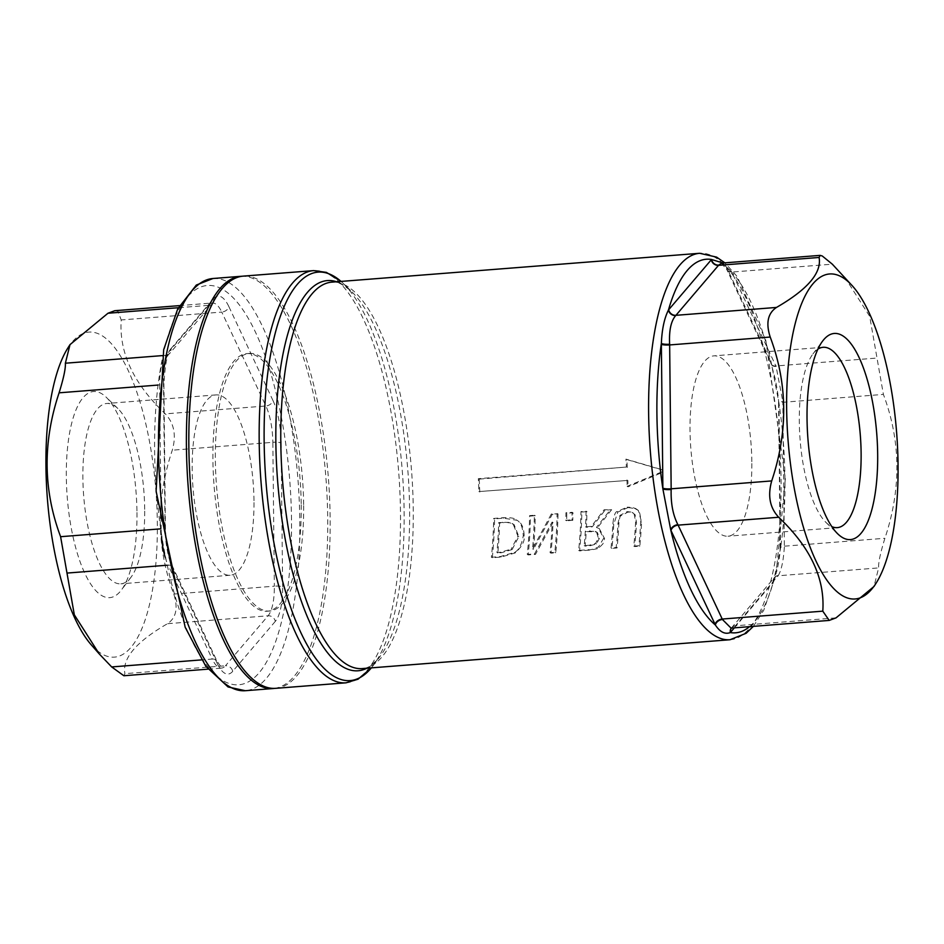 <?xml version="1.0" encoding="UTF-8"?>
<svg xmlns="http://www.w3.org/2000/svg" width="944" height="944" viewBox="0 0 944 944"><rect width="100%" height="100%" fill="white"/><g stroke="black" fill="none" stroke-linecap="round" stroke-linejoin="round"><path stroke-width="0.71" stroke-dasharray="4.72 3.54" d="M628.149 507.565L635.926 508.71L638.345 510.421L641.59 522.103A196.399 65.561 -94.5 0 1 639.82 546.175L634.71 546.576A196.399 65.561 85.5 0 0 636.48 522.386L635.135 514.728L632.303 512.533L628.055 512.061L620.822 515.849C620.078 515.778 619.417 518.457 618.851 523.896A196.399 65.561 -94.5 0 1 617.081 547.968L611.972 548.37A196.399 65.561 85.5 0 0 613.742 524.298L617.848 512.026L628.149 507.565L627.264 507.117L616.963 511.577C615.158 511.955 613.789 516.038 612.845 523.837A193.815 64.699 -94.5 0 1 611.039 547.898L616.161 547.496A193.815 64.699 85.5 0 0 617.954 523.436L619.925 515.4L627.17 511.613L631.418 512.085L634.25 514.268L635.583 521.926A193.815 64.699 -94.5 0 1 633.79 546.116L638.899 545.715A193.815 64.699 85.5 0 0 640.693 521.654C640.469 514.291 639.383 510.397 637.448 509.972L633.235 507.553L627.264 507.117M634.71 546.576L633.79 546.116M639.82 546.175L638.899 545.715M638.345 510.421L637.448 509.972M617.081 547.968L616.161 547.496M611.972 548.37L611.039 547.898M492.308 557.751A196.399 65.561 85.5 0 0 494.562 518.881L503.423 518.185L516.993 520.286C521.513 522.445 523.908 527.708 524.18 536.098C524.899 541.16 521.89 546.777 515.153 552.948L501.075 557.066L492.308 557.751L491.387 557.279L500.155 556.594L514.244 552.488C518.669 550.553 521.678 544.948 523.283 535.637C522.705 526.728 520.321 521.466 516.097 519.837L516.993 520.286L516.097 519.837C514.574 518.055 510.055 517.347 502.538 517.737L493.677 518.433A193.815 64.699 -94.5 0 1 491.387 557.279M494.562 518.881L493.677 518.433M512.12 549.561L518.834 536.581L514.032 524.51C508.792 522.48 505.276 521.879 503.482 522.728L499.577 523.035A196.399 65.561 -94.5 0 1 497.842 552.96L501.748 552.653L512.12 549.561L511.2 549.089L500.827 552.193L496.933 552.488A193.815 64.699 85.5 0 0 498.692 522.575L508.545 522.362L513.147 524.062L517.937 536.121L511.2 549.089M497.842 552.96L496.933 552.488M499.577 523.035L498.692 522.575M512.12 523.472L513.147 524.062M558.01 513.902A196.399 65.561 -94.5 0 1 555.756 552.771L550.989 553.149A196.399 65.561 85.5 0 0 553.019 522.504L535.484 554.364L528.215 554.93A196.399 65.561 85.5 0 0 530.469 516.061L535.248 515.684A196.399 65.561 -94.5 0 1 533.478 549.302L552.275 514.35L558.01 513.902L551.39 513.902L532.569 548.83A193.815 64.699 85.5 0 0 534.363 515.235L529.584 515.613A193.815 64.699 -94.5 0 1 527.295 554.47L534.564 553.892L552.134 522.044A193.815 64.699 -94.5 0 1 550.057 552.677L554.836 552.311A193.815 64.699 85.5 0 0 557.125 513.453M530.469 516.061L529.584 515.613M535.248 515.684L534.363 515.235M528.215 554.93L527.295 554.47M535.484 554.364L534.564 553.892M533.478 549.302L532.569 548.83M553.019 522.504L552.134 522.044M552.275 514.35L551.39 513.902M550.989 553.149L550.057 552.677M555.756 552.771L554.836 552.311M627.854 480.413L478.879 491.576L627.854 480.413A196.399 65.561 85.5 0 1 628.02 486.809L627.135 486.361L661.555 471.965L661.484 469.522L625.919 459.114A193.815 64.699 -94.5 0 1 626.403 467.056L478.313 478.679A193.815 64.699 -94.5 0 1 478.879 491.576M479.764 492.036A196.399 65.561 85.5 0 0 479.21 479.127L478.313 478.679M626.969 479.965A193.815 64.699 -94.5 0 1 627.135 486.361M479.21 479.127L626.403 467.056M627.3 467.504A196.399 65.561 85.5 0 0 626.816 459.575L662.369 469.97L662.44 472.413L628.02 486.809M626.816 459.575L625.919 459.114M662.369 469.97L661.484 469.522L662.369 469.97M611.641 509.701L597.34 527.873L599.346 528.675L604.597 538.623L603.004 543.768L599.499 547.355C600.384 548.063 597.056 548.983 589.504 550.128L579.592 550.907A196.399 65.561 85.5 0 0 581.846 512.037L586.967 511.636A196.399 65.561 -94.5 0 1 586.436 527.283L592.301 526.823L604.986 510.22L611.641 509.701L604.101 509.772L591.404 526.374L585.54 526.835A193.815 64.699 85.5 0 0 586.071 511.188L580.961 511.589A193.815 64.699 -94.5 0 1 578.66 550.435L588.584 549.656C589.941 550.187 593.269 549.266 598.579 546.883L603.688 538.163L598.449 528.227L596.443 527.425L610.744 509.253M590.212 545.715L596.443 543.933L599.287 538.635L597.528 532.723L596.325 531.861L586.2 531.614A196.399 65.561 -94.5 0 1 585.127 546.116L590.212 545.715L589.292 545.243L584.206 545.644A193.815 64.699 85.5 0 0 585.304 531.153L595.428 531.401L596.62 532.274L598.378 538.174L595.522 543.461L589.292 545.243M597.528 532.723L596.62 532.274M586.2 531.614L585.304 531.153M585.127 546.116L584.206 545.644M596.443 543.933L595.522 543.461M579.592 550.907L578.66 550.435M581.846 512.037L580.961 511.589M597.34 527.873L596.443 527.425M586.967 511.636L586.071 511.188M586.436 527.283L585.54 526.835M592.301 526.823L591.404 526.374M604.986 510.22L604.101 509.772M572.796 520.286L566.612 520.769A196.399 65.561 85.5 0 0 566.813 513.217L572.984 512.734A196.399 65.561 -94.5 0 1 572.796 520.286L571.899 519.825A193.815 64.699 85.5 0 0 572.099 512.285L565.928 512.769A193.815 64.699 -94.5 0 1 565.727 520.321L571.899 519.825M572.984 512.734L572.099 512.285M566.612 520.769L565.727 520.321M566.813 513.217L565.928 512.769M731.317 628.102A6.466 5.806 42.3 0 1 731.6 627.76A6.466 5.806 42.3 0 1 731.612 627.748A6.466 5.806 42.3 0 1 735.258 626.002L731.718 627.63A6.466 5.77 40.4 0 1 735.47 625.766A38.763 12.945 -94.5 0 1 735.258 626.002M734.338 627.854L773.16 582.318A45.229 15.092 85.5 0 0 773.407 582.035A6.466 5.735 38.7 0 1 774.434 577.516A6.466 5.735 38.7 0 1 778.281 575.545A38.763 12.945 -94.5 0 1 778.068 575.793L735.47 625.766L836.03 617.872M749.548 626.663A187.36 62.54 -94.5 0 0 773.407 582.035L780.487 548.594A6.466 1.322 -0.2 0 1 780.098 548.157A6.466 1.322 -0.2 0 1 784.358 546.883C783.473 560.618 781.443 570.176 778.281 575.545M770.847 361.517A6.466 4.567 -25.2 0 0 771.071 363.782L771.295 364.254A6.466 4.484 -24.5 0 0 771.295 364.266A6.466 4.484 -24.5 0 1 771.095 362.059A45.229 15.092 85.5 0 0 770.847 361.517L726.738 267.6A45.229 15.092 85.5 0 0 726.491 267.069A187.36 62.54 -94.5 0 1 771.095 362.059L778.965 403.064A187.36 62.54 -94.5 0 1 784.948 478.478A187.36 62.54 -94.5 0 1 780.487 548.594A45.229 15.092 85.5 0 0 780.487 547.78L778.977 403.902A45.229 15.092 85.5 0 0 778.965 403.064A6.466 1.097 -1 0 1 778.576 402.699A6.466 1.097 -1 0 1 782.836 401.589A38.763 12.945 -94.5 0 1 782.836 402.297L784.346 546.175A38.763 12.945 -94.5 0 1 784.358 546.883M778.977 403.902A6.466 1.215 -0.6 0 1 778.588 403.489L778.576 402.699C778.623 398.191 777.455 390.096 775.107 378.414L771.295 364.266A6.466 4.484 -24.5 0 0 776.086 366.437L782.836 401.589M722.951 262.998L726.491 267.069A6.466 4.637 -25.9 0 0 726.75 269.418A6.466 4.637 -25.9 0 0 726.75 269.429A6.466 4.637 -25.9 0 0 731.553 271.612A38.763 12.945 -94.5 0 1 731.765 272.061L775.874 365.977A38.763 12.945 -94.5 0 1 776.086 366.437M721.971 263.069L731.553 271.612M123.876 675.751L124.915 673.65C122.142 658.334 136.349 641.672 167.513 623.689C176.186 617.872 178.286 608.007 173.79 594.071C156.315 547.449 155.819 499.482 172.292 450.194C176.469 435.385 174.156 423.278 165.318 413.873C133.647 383.901 118.944 352.596 121.21 319.957L117.929 311.237L114.802 310.706M275.672 688.329A206.736 69.006 85.5 0 0 330.14 518.032A206.736 69.006 85.5 0 0 243.34 276.12M274.456 688.4A206.736 69.006 85.5 0 0 327.71 518.221A206.736 69.006 85.5 0 0 242.124 276.25M844.774 277.229L869.672 316.275L883.395 394.415C900.871 441.037 901.378 489.004 884.906 538.292C880.374 552.936 878.286 562.801 878.628 567.91L874.002 586.484M817.905 349.138A90.447 30.196 85.5 0 0 812.937 353.965A90.447 30.196 85.5 0 0 800.111 439.821A90.447 30.196 85.5 0 0 826.165 522.622A90.447 30.196 85.5 0 0 831.817 526.61M751.837 461.699A90.447 30.196 85.5 0 0 713.853 355.864A90.447 30.196 85.5 0 0 690.831 448.388A90.447 30.196 85.5 0 0 728.001 536.204A90.447 30.196 85.5 0 0 751.837 461.699M303.649 504.603A129.21 43.129 85.5 0 0 249.393 353.41A129.21 43.129 85.5 0 0 216.506 485.605A129.21 43.129 85.5 0 0 269.606 611.039A129.21 43.129 85.5 0 0 303.649 504.603M301.219 504.792A129.21 43.129 -94.5 0 1 267.176 611.24A129.21 43.129 -94.5 0 1 214.076 485.794A129.21 43.129 -94.5 0 1 246.974 353.599A129.21 43.129 -94.5 0 1 301.219 504.792M67.921 347.923A163.005 54.41 -94.5 0 1 99.97 334.518A163.005 54.41 -94.5 0 1 157.188 540.133A163.005 54.41 -94.5 0 1 91.202 644.764M253.983 500.745A90.447 30.196 85.5 0 0 215.999 394.911A90.447 30.196 85.5 0 0 192.977 487.446A90.447 30.196 85.5 0 0 230.147 575.262A90.447 30.196 85.5 0 0 253.983 500.745M144.692 509.323A90.447 30.196 85.5 0 0 117.835 408.492A90.447 30.196 85.5 0 0 106.719 403.489A90.447 30.196 85.5 0 0 83.686 496.025A90.447 30.196 85.5 0 0 120.867 583.829A90.447 30.196 85.5 0 0 131.063 577.15A90.447 30.196 85.5 0 0 144.692 509.323M136.963 512.509A103.368 34.503 -94.5 0 1 121.387 590.035A103.368 34.503 -94.5 0 1 67.248 497.311A103.368 34.503 -94.5 0 1 106.271 397.282A103.368 34.503 -94.5 0 1 136.963 512.509M635.135 514.728L634.25 514.268M628.055 512.061L627.17 511.613M636.48 522.386L635.583 521.926M641.59 522.103L640.693 521.654M620.822 515.849L619.925 515.4M618.851 523.896L617.954 523.436M613.742 524.298L612.845 523.837M617.848 512.026L616.963 511.577M524.18 536.098L523.283 535.637M503.423 518.185L502.538 517.737M515.153 552.948L514.244 552.488M501.075 557.066L500.155 556.594M501.748 552.653L500.827 552.193M518.834 536.581L517.937 536.121M503.482 522.728L502.586 522.28M662.44 472.413L661.555 471.965M590.696 531.26L589.788 530.799M599.287 538.635L598.378 538.174M589.504 550.128L588.584 549.656M599.499 547.355L598.579 546.883M604.597 538.623L603.688 538.163M730.007 639.737A193.815 64.699 85.5 0 0 781.077 480.071A193.815 64.699 85.5 0 0 699.693 253.287M341.044 281.418A204.848 68.381 -94.5 0 1 343.297 283.495L351.475 291.425C342.2 283.731 335.663 280.639 331.863 282.138A193.815 64.699 -94.5 0 1 413.248 508.922A193.815 64.699 -94.5 0 1 362.177 668.588C366.154 669.473 372.137 665.402 380.102 656.363A195.715 65.325 85.5 0 0 407.855 470.596A195.715 65.325 85.5 0 0 351.475 291.425A195.715 65.325 85.5 0 0 336.595 281.772M731.364 628.09A6.466 5.77 40.4 0 1 731.718 627.63L774.316 577.657A6.466 5.77 40.4 0 1 778.068 575.793L878.628 567.91M773.16 582.318A6.466 5.77 40.4 0 1 774.316 577.657L776.806 571.026C776.393 573.268 780.476 555.662 780.11 548.145L780.098 547.367A6.466 1.215 -0.6 0 1 784.346 546.175L884.906 538.292M780.487 547.78A6.466 1.215 -0.6 0 1 780.098 547.367L778.588 403.489A6.466 1.215 -0.6 0 1 782.836 402.297L883.395 394.415M726.738 267.6A6.466 4.567 -25.2 0 0 726.963 269.878L771.071 363.782A6.466 4.567 -25.2 0 0 775.874 365.977L876.433 358.083M721.24 263.01L726.963 269.878A6.466 4.567 -25.2 0 0 731.765 272.061L832.325 264.178M275.306 621.376L232.708 671.349A6.466 5.77 -139.6 0 0 225.474 665.768L268.072 615.795A38.763 12.945 85.5 0 0 274.35 586.189A6.466 1.215 -0.6 0 1 282.634 586.826A45.229 15.092 -94.5 0 1 275.306 621.376A6.466 5.77 -139.6 0 0 268.072 615.795L167.513 623.689M232.708 671.349A45.229 15.092 -94.5 0 1 217.262 663.514A6.466 4.567 -25.2 0 0 217.037 661.248A6.466 4.567 -25.2 0 0 212.235 659.054A38.763 12.945 85.5 0 0 221.545 668.081A38.763 12.945 85.5 0 0 225.474 665.768L124.915 673.65M217.262 663.514L173.153 569.598A6.466 4.567 -25.2 0 0 172.929 567.332A6.466 4.567 -25.2 0 0 168.126 565.149L212.235 659.054L201.485 659.891M173.153 569.598A45.229 15.092 -94.5 0 1 165.023 527.224A6.466 1.215 -0.6 0 1 165.412 527.625A6.466 1.215 -0.6 0 1 161.164 528.817A38.763 12.945 85.5 0 0 161.518 536.735M165.141 557.113A38.763 12.945 85.5 0 0 168.126 565.149L166.817 565.244M165.023 527.224L163.513 383.347A6.466 1.215 -0.6 0 1 163.902 383.748A6.466 1.215 -0.6 0 1 159.654 384.94L161.164 528.817L160.327 528.876M163.513 383.347A45.229 15.092 -94.5 0 1 170.84 348.796A6.466 5.77 40.4 0 1 169.684 353.457A6.466 5.77 40.4 0 1 165.932 355.322A38.763 12.945 85.5 0 0 159.654 384.94L157.577 385.105M170.84 348.796L213.438 298.823A6.466 5.77 40.4 0 1 212.282 303.496A6.466 5.77 40.4 0 1 208.53 305.36L165.932 355.322L162.38 355.605M213.438 298.823A45.229 15.092 -94.5 0 1 228.885 306.658A6.466 4.567 154.8 0 1 221.769 312.075A38.763 12.945 85.5 0 0 212.459 303.036A38.763 12.945 85.5 0 0 208.53 305.36L178.322 307.72M228.885 306.658L272.993 400.563A6.466 4.567 154.8 0 1 265.878 405.979L221.769 312.075L121.21 319.957M272.993 400.563A45.229 15.092 -94.5 0 1 281.123 442.948A6.466 1.215 179.4 0 0 272.84 442.311A38.763 12.945 85.5 0 0 265.878 405.979L165.318 413.873M281.123 442.948L282.634 586.826M173.79 594.071L274.35 586.189L272.84 442.311L172.292 450.194M291.507 519.766A200.281 66.859 85.5 0 0 187.077 297.395A200.281 66.859 85.5 0 0 190.641 638.085A200.281 66.859 85.5 0 0 291.507 519.766M366.909 668.21A195.715 65.325 85.5 0 0 380.102 656.363L373.258 665.461A204.848 68.381 -94.5 0 1 371.358 667.868L373.258 665.461A204.848 68.381 -94.5 0 0 404.126 511.849A204.848 68.381 -94.5 0 0 343.297 283.495L341.055 281.418M346.011 682.819A206.736 69.006 85.5 0 0 400.48 512.509A206.736 69.006 85.5 0 0 313.679 270.609M212.978 278.504A206.736 69.006 -94.5 0 1 299.791 520.415A206.736 69.006 -94.5 0 1 245.31 690.713M633.046 512.852L632.15 512.403M635.926 508.71L635.029 508.261M595.428 531.401L596.325 531.861M599.346 528.675L598.449 528.227M753.371 626.368L763.743 610.261L776.003 574.908L785.337 478.891L765.832 340.418L737.111 276.45L724.862 262.845M207.975 669.154L221.958 668.116L217.037 661.248L172.929 567.332C168.327 557.043 165.825 543.815 165.412 527.625L163.902 383.748C165.235 363.841 167.171 353.74 169.684 353.457L212.872 302.941L179.454 305.632M826.165 522.622L837.729 533.844M812.937 353.965L822.613 341.091M823.133 347.286L713.853 355.864M837.281 527.637L728.001 536.204M267.176 611.24L269.606 611.039M246.974 353.599L249.393 353.41M117.835 408.492L106.271 397.282M131.063 577.15L121.387 590.035M215.999 394.911L106.719 403.489M230.147 575.262L120.867 583.829"/><path stroke-width="1.42" d="M722.951 262.998L711.54 259.494A45.229 15.092 85.5 0 0 711.292 259.777L668.694 309.738A45.229 15.092 85.5 0 0 668.446 310.033C664.305 318.27 661.945 329.409 661.366 343.463A45.229 15.092 85.5 0 0 661.366 344.289L662.877 488.166A45.229 15.092 85.5 0 0 662.889 488.992L670.759 530.009A187.36 62.54 -94.5 0 0 715.363 624.999A6.466 4.637 154.1 0 1 722.443 619.5A38.763 12.945 -94.5 0 1 722.231 619.052A6.466 4.567 -25.2 0 0 715.115 624.456A45.229 15.092 85.5 0 0 715.363 624.999C720.001 632.067 724.98 634.592 730.314 632.574A6.466 5.806 42.3 0 1 731.317 628.102M876.079 583.203A163.005 54.41 85.5 0 0 896.599 432.258A163.005 54.41 85.5 0 0 852.798 286.351A163.005 54.41 85.5 0 0 840.679 276.415A163.005 54.41 85.5 0 0 789.821 458.465A163.005 54.41 85.5 0 0 876.079 583.203L874.002 586.484L836.03 617.872L829.198 620.42L731.045 628.114L722.443 619.5M829.198 620.42L822.79 611.157L722.231 619.052L678.122 525.135A6.466 4.567 154.8 0 0 671.007 530.552A45.229 15.092 85.5 0 1 670.759 530.009A6.466 4.484 155.5 0 1 677.91 524.675C673.001 515.212 670.747 503.494 671.16 489.523A6.466 1.097 179 0 1 662.889 488.992A187.36 62.54 -94.5 0 1 661.366 343.463A6.466 1.322 179.8 0 0 669.638 344.23C668.942 330.624 670.96 321.066 675.715 315.567A6.466 5.735 -141.3 0 1 668.446 310.033A187.36 62.54 -94.5 0 1 711.54 259.494A6.466 5.806 -137.7 0 0 718.738 265.111L721.511 263.14M822.79 611.157C825.056 578.53 810.353 547.225 778.682 517.253C769.844 507.848 767.531 495.73 771.708 480.921C788.181 431.632 787.685 383.677 770.21 337.043C765.714 323.119 767.814 313.243 776.487 307.437C807.651 289.442 821.858 272.792 819.085 257.464L820.124 255.376L822.259 255.989L832.325 264.178L852.798 286.351M179.454 305.632L114.802 310.706L107.97 313.243L69.998 344.631L65.372 363.216C65.714 368.313 63.626 378.19 59.094 392.822C42.622 442.122 43.129 490.078 60.605 536.699L74.328 614.839L99.226 653.897L111.675 666.936L123.876 675.751L207.975 669.154M341.055 281.418L326.412 272.391L313.679 270.609L243.34 276.12A206.736 69.006 85.5 0 0 190.7 487.623A206.736 69.006 85.5 0 0 275.672 688.329L346.011 682.819L358.059 679.196L371.37 667.868A204.848 68.381 -94.5 0 1 301.171 633.306A204.848 68.381 -94.5 0 1 264.143 440.895A204.848 68.381 -94.5 0 1 341.044 281.418M242.124 276.25A206.736 69.006 85.5 0 0 240.909 276.309A206.736 69.006 85.5 0 0 188.269 487.812A206.736 69.006 85.5 0 0 273.241 688.53A206.736 69.006 85.5 0 0 274.456 688.4M831.817 526.61A90.447 30.196 85.5 0 0 837.281 527.637A90.447 30.196 85.5 0 0 861.117 453.12A90.447 30.196 85.5 0 0 823.133 347.286A90.447 30.196 85.5 0 0 817.905 349.138M877.672 454.406A103.368 34.503 -94.5 0 1 837.729 533.844A103.368 34.503 -94.5 0 1 807.958 439.208A103.368 34.503 -94.5 0 1 822.613 341.091A103.368 34.503 -94.5 0 1 858.485 356.254A103.368 34.503 -94.5 0 1 877.672 454.406M99.226 653.897L91.202 644.764A163.005 54.41 -94.5 0 1 47.401 498.869A163.005 54.41 -94.5 0 1 67.921 347.923L69.998 344.631M730.007 639.737L362.177 668.588A193.815 64.699 -94.5 0 1 280.793 441.804A193.815 64.699 -94.5 0 1 331.863 282.138L699.693 253.287A193.815 64.699 85.5 0 0 650.357 451.574A193.815 64.699 85.5 0 0 730.007 639.737L746.138 633.282L753.371 626.368M749.548 626.663A187.36 62.54 -94.5 0 1 730.314 632.574A45.229 15.092 85.5 0 0 730.562 632.291A6.466 5.77 40.4 0 1 731.364 628.09M730.562 632.291L734.338 627.854M711.292 259.777A6.466 5.77 -139.6 0 0 718.526 265.347A38.763 12.945 -94.5 0 1 718.738 265.111M668.694 309.738A6.466 5.77 -139.6 0 0 675.928 315.32L718.526 265.347L819.085 257.464M675.715 315.567A38.763 12.945 -94.5 0 1 675.928 315.32L776.487 307.437M661.366 344.289A6.466 1.215 179.4 0 0 669.65 344.938A38.763 12.945 -94.5 0 1 669.638 344.23M662.877 488.166A6.466 1.215 179.4 0 0 671.16 488.815L669.65 344.938L770.21 337.043M671.16 489.523A38.763 12.945 -94.5 0 1 671.16 488.815L771.708 480.921M778.682 517.253L678.122 525.135A38.763 12.945 -94.5 0 1 677.91 524.675M671.007 530.552L715.115 624.456M161.518 536.735A38.763 12.945 85.5 0 0 165.141 557.113M107.97 313.243L178.322 307.72M162.38 355.605L65.372 363.216M336.595 281.772A195.715 65.325 85.5 0 0 275.849 441.804A195.715 65.325 85.5 0 0 366.909 668.21M313.679 270.609A206.736 69.006 85.5 0 0 261.04 482.113A206.736 69.006 85.5 0 0 346.011 682.819M212.978 278.504L196.317 285.053L177.732 308.889L163.678 349.681L156.126 491.317L185.189 627.276L205.816 666.275L228.07 686.961L245.31 690.713A206.736 69.006 -94.5 0 1 160.35 490.007A206.736 69.006 -94.5 0 1 212.978 278.504L240.909 276.309M201.485 659.891L111.675 666.936M160.327 528.876L60.605 536.699M67.567 573.032L166.817 565.244M59.094 392.822L157.577 385.105M724.862 262.845L716.59 257.122L699.693 253.287M721.959 263.069L820.124 255.376M245.31 690.713L273.241 688.53"/></g></svg>
